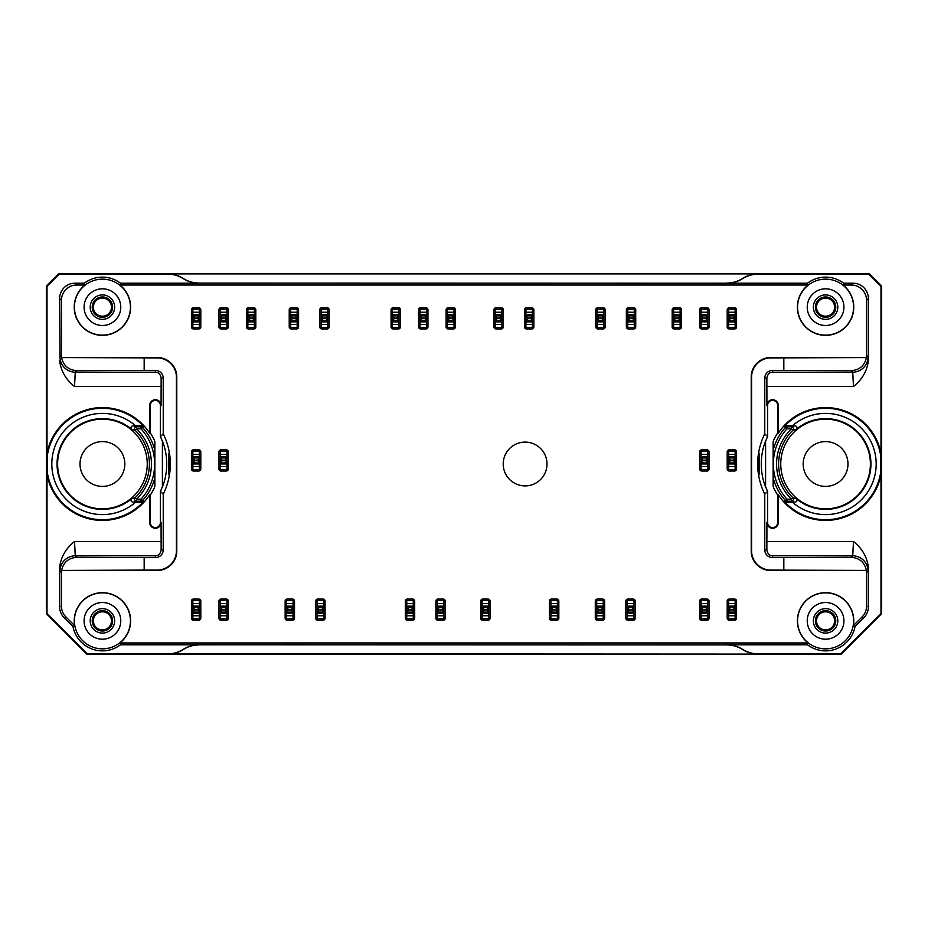 <?xml version="1.0" encoding="UTF-8"?>
<svg xmlns="http://www.w3.org/2000/svg" width="928" height="928" viewBox="0 0 928 928"><rect width="100%" height="100%" fill="white"/><g stroke="black" fill="none" stroke-linecap="round" stroke-linejoin="round"><path stroke-width="1.39" d="M167.597 653.857L758.246 654.112C752.283 653.973 747.075 652.442 742.609 649.542C737.783 646.503 732.552 644.96 726.914 644.925L199.044 644.786C193.384 644.821 188.14 646.34 183.315 649.322A29.545 29.534 90 0 1 167.597 653.857L87.394 653.857L47.003 613.478L47.003 474.637A56.422 56.422 0 0 0 149.686 494.81L150.359 495.007L150.359 522.568A5.023 5.023 0 0 0 155.382 527.591A5.023 5.023 0 0 0 160.405 522.568L160.405 491.376A64.125 64.125 0 0 0 162.4 486.678L162.4 441.322A64.125 64.125 0 0 0 160.405 436.624L160.405 405.432A5.023 5.023 0 0 0 155.382 400.409A5.023 5.023 0 0 0 150.359 405.432L150.359 432.993A57.095 57.095 0 0 1 154.848 441.403L154.848 486.597L154.848 441.403M150.359 495.007A57.095 57.095 0 0 0 154.848 486.597M162.412 487.154L162.412 440.846A64.31 64.31 0 0 1 162.412 487.154L162.4 486.678M160.405 491.376L163.235 494.195A67.895 67.895 0 0 0 163.235 433.805L160.405 436.624M168.629 474.684A67.06 67.06 0 0 0 168.629 453.316L168.629 474.684M765.588 487.154A64.31 64.31 0 0 1 765.588 440.846L765.588 487.154L765.6 441.322A64.125 64.125 0 0 1 767.595 436.624L764.765 433.805A67.895 67.895 0 0 0 764.765 494.195L767.595 491.376L767.595 522.568A5.023 5.023 0 0 0 772.618 527.591A5.023 5.023 0 0 0 777.641 522.568L777.641 495.007A57.095 57.095 0 0 1 773.152 486.597L773.152 441.403L773.152 486.597M765.6 486.678A64.125 64.125 0 0 0 767.595 491.376M726.914 283.075C732.552 283.04 737.783 281.497 742.609 278.458C747.075 275.558 752.295 274.038 758.246 273.888L167.597 273.888C173.234 273.922 178.454 275.454 183.257 278.458C187.746 281.381 192.989 282.924 198.975 283.075L726.868 283.214A29.545 29.534 -71.6 0 0 742.597 278.678C747.411 275.686 752.654 274.166 758.315 274.143L868.666 274.143L880.997 286.462L880.997 453.363A56.422 56.422 0 0 0 778.314 433.19L778.314 405.432L777.641 405.432L777.641 432.993A57.095 57.095 0 0 0 773.152 441.403M777.641 405.432A5.023 5.023 0 0 0 772.618 400.409A5.023 5.023 0 0 0 767.595 405.432L767.595 436.624M759.371 453.316A67.06 67.06 0 0 0 759.371 474.684L759.371 453.316M149.686 494.81L149.686 522.568A5.696 5.696 0 0 0 155.382 528.252A5.696 5.696 0 0 0 161.078 522.568L160.405 522.568M163.235 433.805L163.235 378.241A7.853 7.853 0 0 0 155.382 370.388L155.382 372.186C158.526 372.198 160.44 374.216 161.147 378.241L161.078 405.432A5.696 5.696 0 0 0 155.382 399.748A5.696 5.696 0 0 0 149.686 405.432L149.686 433.19L150.359 432.993M47.003 474.637L47.467 473.292A55.738 55.738 0 0 0 143.62 501.526L142.112 502.199L141.021 501.213A2.042 2.042 131.8 0 0 142.529 500.552A54.265 54.265 0 0 0 154.663 478.674M154.663 449.326A54.265 54.265 0 0 0 142.529 427.448A2.042 2.042 48.2 0 0 141.021 426.787L142.112 425.801L143.62 426.474A55.738 55.738 0 0 0 47.467 454.708L47.003 453.363A56.422 56.422 0 0 1 149.686 433.19M144.176 570.094L157.076 570.094A19.36 19.349 45 0 0 176.424 550.745L176.772 551.093A19.36 19.349 45 0 1 157.424 570.442L61.596 570.442L144.176 570.094L144.176 557.612L155.382 557.612A7.853 7.853 0 0 0 163.235 549.759L161.147 549.759L161.078 522.568M163.235 549.759L163.235 494.195M142.112 425.801L135.616 425.801A50.599 50.599 0 0 0 65.818 429.061A50.599 50.599 0 0 0 65.818 498.939A50.599 50.599 0 0 0 135.616 502.199L142.112 502.199M47.467 454.708L47.467 473.292M135.616 425.801L133.203 425.778L136.544 426.787L136.544 428.817L141.021 428.817L143.62 426.474M135.616 502.199L133.203 502.222C131.068 501.874 130.558 500.691 131.672 498.696A45.379 45.379 0 0 1 69.438 495.169A45.379 45.379 0 0 1 69.438 432.831A45.379 45.379 0 0 1 131.672 429.304C130.558 427.309 131.068 426.126 133.203 425.778M147.239 464A44.811 44.811 0 0 0 80.017 425.186A44.811 44.811 0 0 0 80.017 502.814A44.811 44.811 0 0 0 147.239 464M131.672 498.696L135.128 497.721A46.98 46.98 0 0 0 135.128 430.279L131.672 429.304M124.828 464A22.411 22.411 0 0 0 91.211 444.593A22.411 22.411 0 0 0 91.211 483.407A22.411 22.411 0 0 0 124.828 464M778.314 433.19L777.641 432.993M778.314 405.432A5.696 5.696 0 0 0 772.618 399.748A5.696 5.696 0 0 0 766.922 405.432L766.853 378.241C767.56 374.216 769.474 372.198 772.618 372.186L852.728 372.186L853.482 386.442C862.031 379.749 866.996 371.2 868.364 360.795L867.993 356.909A15.277 15.266 -45 0 1 852.728 372.186L851.196 370.666C859.525 370.04 864.583 365.678 866.392 357.57L770.924 357.906A19.36 19.349 45 0 0 751.576 377.255L751.228 376.907A19.36 19.349 45 0 1 770.576 357.558L866.404 357.558A15.289 15.277 45 0 0 866.543 355.459L867.993 356.909M764.765 433.805L764.765 378.241L766.853 378.241M773.337 478.674A54.265 54.265 0 0 0 785.471 500.552A2.042 2.042 -131.8 0 0 786.979 501.213L785.888 502.199L784.38 501.526A55.738 55.738 0 0 0 880.533 473.292L880.997 474.637A56.422 56.422 0 0 1 778.314 494.81L777.641 495.007M880.997 453.363L880.533 454.708A55.738 55.738 0 0 0 784.38 426.474L785.888 425.801L786.979 426.787A2.042 2.042 -48.2 0 0 785.471 427.448A54.265 54.265 0 0 0 773.337 449.326M867.993 571.091L868.364 567.205C866.996 556.8 862.031 548.251 853.482 541.558L852.728 555.814A15.277 15.266 -135 0 1 867.993 571.091L866.543 572.541A15.289 15.277 -45 0 0 866.404 570.442L770.576 570.442A19.36 19.349 -45 0 1 751.228 551.093L751.576 550.745A19.36 19.349 -45 0 0 770.924 570.094L866.392 570.43C864.583 562.322 859.525 557.96 851.196 557.334L772.618 557.612A7.853 7.853 0 0 1 764.765 549.759L764.765 494.195M764.765 549.759L766.853 549.759L766.922 522.568A5.696 5.696 0 0 0 772.618 528.252A5.696 5.696 0 0 0 778.314 522.568L778.314 494.81M785.888 502.199L792.384 502.199A50.599 50.599 0 0 0 862.182 498.939A50.599 50.599 0 0 0 862.182 429.061A50.599 50.599 0 0 0 792.384 425.801L785.888 425.801M880.533 473.292L880.533 454.708M792.384 425.801L794.797 425.778C796.932 426.126 797.442 427.309 796.328 429.304A45.379 45.379 0 0 1 870.951 464A45.379 45.379 0 0 1 796.328 498.696C797.442 500.691 796.932 501.874 794.797 502.222L791.456 501.213L791.456 499.183L786.979 499.183L784.38 501.526M792.384 502.199L794.797 502.222M870.394 464A44.811 44.811 0 0 0 803.172 425.186A44.811 44.811 0 0 0 803.172 502.814A44.811 44.811 0 0 0 870.394 464M796.328 429.304L792.872 430.279A46.98 46.98 0 0 0 792.872 497.721L796.328 498.696M847.983 464A22.411 22.411 0 0 0 814.378 444.593A22.411 22.411 0 0 0 814.378 483.407A22.411 22.411 0 0 0 847.983 464M880.997 474.637L880.997 613.478L840.606 653.857L758.315 653.857C752.654 653.834 747.411 652.314 742.597 649.322A29.545 29.534 -108.4 0 0 726.868 644.786L726.914 644.925M868.364 567.205L868.364 606.889A15.289 15.277 22.5 0 1 863.887 617.688L855.048 626.528L853.366 625.646L862.077 616.934L863.887 617.688M74.634 625.646L72.952 626.528L64.113 617.688L65.923 616.934L74.634 625.646A28.2 28.2 0 0 1 127.124 607.272A28.2 28.2 0 0 1 119.898 642.976L808.102 642.976L807.476 644.786A30.009 30.009 0 0 0 855.048 626.528M807.476 644.786L726.868 644.786M199.044 644.786L120.524 644.786L119.898 642.976M72.952 626.528A30.009 30.009 0 0 0 120.524 644.786M65.923 616.934A15.289 15.277 -22.5 0 1 61.457 606.135L61.457 572.541L60.007 571.091A15.277 15.266 135 0 1 75.272 555.814L74.518 541.558C65.969 548.251 61.004 556.8 59.636 567.205L59.636 606.889A15.289 15.277 -22.5 0 0 64.113 617.688M840.606 653.857L840.861 654.472L87.139 654.472L87.394 653.857M726.868 283.214L807.476 283.214L808.102 285.024A28.2 28.2 0 0 0 804.878 326.296A28.2 28.2 0 0 0 846.278 326.296A28.2 28.2 0 0 0 843.065 285.024L851.278 285.024A15.289 15.277 -45 0 1 866.543 300.301L866.543 355.459M843.065 285.024L843.68 283.214A30.009 30.009 0 0 0 807.476 283.214M843.68 283.214L853.087 283.214A15.289 15.277 -45 0 1 868.364 298.48L868.364 360.795M47.003 453.363L47.003 286.462L59.334 274.143L167.597 274.143A29.545 29.534 90 0 1 183.315 278.678C188.14 281.671 193.384 283.179 199.044 283.214L198.975 283.075M59.636 360.795C61.004 371.2 65.969 379.749 74.518 386.442L75.272 372.186A15.277 15.266 -135 0 1 60.007 356.909L59.636 298.48A15.289 15.277 -135 0 1 74.913 283.214L84.32 283.214L84.935 285.024A28.2 28.2 0 0 0 81.722 326.296A28.2 28.2 0 0 0 123.122 326.296A28.2 28.2 0 0 0 119.898 285.024L808.102 285.024M119.898 285.024L120.524 283.214A30.009 30.009 0 0 0 84.32 283.214M120.524 283.214L199.044 283.214M59.334 274.143L58.731 273.528L869.269 273.528L868.666 274.143M869.269 273.528L881.6 285.859L881.6 613.721L840.861 654.472M87.139 654.472L46.4 613.721L46.4 285.859L58.731 273.528M604.662 618.21L604.662 601.1A2.042 2.042 0 0 0 602.62 599.059L597.33 599.059A2.042 2.042 0 0 0 595.289 601.1L595.289 618.21A2.042 2.042 0 0 0 597.33 620.24L602.62 620.24A2.042 2.042 0 0 0 604.662 618.21M414.7 618.21L414.7 601.1A2.042 2.042 0 0 0 412.67 599.059L407.369 599.059A2.042 2.042 0 0 0 405.327 601.1L405.327 618.21A2.042 2.042 0 0 0 407.369 620.24L412.67 620.24A2.042 2.042 0 0 0 414.7 618.21M200.808 468.988L200.808 451.878A2.042 2.042 0 0 0 198.778 449.848L193.476 449.848A2.042 2.042 0 0 0 191.435 451.878L191.435 468.988A2.042 2.042 0 0 0 193.476 471.03L198.778 471.03A2.042 2.042 0 0 0 200.808 468.988M736.565 326.9L736.565 309.79A2.042 2.042 0 0 0 734.524 307.76L729.222 307.76A2.042 2.042 0 0 0 727.192 309.79L727.192 326.9A2.042 2.042 0 0 0 729.222 328.941L734.524 328.941A2.042 2.042 0 0 0 736.565 326.9M709.062 468.988L709.062 451.878A2.042 2.042 0 0 0 707.02 449.848L701.73 449.848A2.042 2.042 0 0 0 699.689 451.878L699.689 468.988A2.042 2.042 0 0 0 701.73 471.03L707.02 471.03A2.042 2.042 0 0 0 709.062 468.988M635.726 326.9L635.726 309.79A2.042 2.042 0 0 0 633.685 307.76L628.395 307.76A2.042 2.042 0 0 0 626.354 309.79L626.354 326.9A2.042 2.042 0 0 0 628.395 328.941L633.685 328.941A2.042 2.042 0 0 0 635.726 326.9M533.867 326.9L533.867 309.79A2.042 2.042 0 0 0 531.837 307.76L526.536 307.76A2.042 2.042 0 0 0 524.506 309.79L524.506 326.9A2.042 2.042 0 0 0 526.536 328.941L531.837 328.941A2.042 2.042 0 0 0 533.867 326.9M455.439 326.9L455.439 309.79A2.042 2.042 0 0 0 453.409 307.76L448.108 307.76A2.042 2.042 0 0 0 446.078 309.79L446.078 326.9A2.042 2.042 0 0 0 448.108 328.941L453.409 328.941A2.042 2.042 0 0 0 455.439 326.9M400.444 326.9L400.444 309.79A2.042 2.042 0 0 0 398.402 307.76L393.112 307.76A2.042 2.042 0 0 0 391.071 309.79L391.071 326.9A2.042 2.042 0 0 0 393.112 328.941L398.402 328.941A2.042 2.042 0 0 0 400.444 326.9M298.584 326.9L298.584 309.79A2.042 2.042 0 0 0 296.554 307.76L291.253 307.76A2.042 2.042 0 0 0 289.223 309.79L289.223 326.9A2.042 2.042 0 0 0 291.253 328.941L296.554 328.941A2.042 2.042 0 0 0 298.584 326.9M228.311 326.9L228.311 309.79A2.042 2.042 0 0 0 226.27 307.76L220.98 307.76A2.042 2.042 0 0 0 218.938 309.79L218.938 326.9A2.042 2.042 0 0 0 220.98 328.941L226.27 328.941A2.042 2.042 0 0 0 228.311 326.9M228.311 468.988L228.311 451.878A2.042 2.042 0 0 0 226.27 449.848L220.98 449.848A2.042 2.042 0 0 0 218.938 451.878L218.938 468.988A2.042 2.042 0 0 0 220.98 471.03L226.27 471.03A2.042 2.042 0 0 0 228.311 468.988M228.311 618.21L228.311 601.1A2.042 2.042 0 0 0 226.27 599.059L220.98 599.059A2.042 2.042 0 0 0 218.938 601.1L218.938 618.21A2.042 2.042 0 0 0 220.98 620.24L226.27 620.24A2.042 2.042 0 0 0 228.311 618.21M445.254 618.21L445.254 601.1A2.042 2.042 0 0 0 443.224 599.059L437.923 599.059A2.042 2.042 0 0 0 435.893 601.1L435.893 618.21A2.042 2.042 0 0 0 437.923 620.24L443.224 620.24A2.042 2.042 0 0 0 445.254 618.21M635.216 618.21L635.216 601.1A2.042 2.042 0 0 0 633.174 599.059L627.885 599.059A2.042 2.042 0 0 0 625.843 601.1L625.843 618.21A2.042 2.042 0 0 0 627.885 620.24L633.174 620.24A2.042 2.042 0 0 0 635.216 618.21M176.424 550.745L176.424 377.255A19.36 19.349 -45 0 0 157.076 357.906L61.608 357.57A15.289 15.277 -45 0 1 61.457 355.459L61.457 300.301A15.289 15.277 -135 0 1 76.722 285.024L84.935 285.024M155.382 372.186L75.272 372.186L76.804 370.666C68.475 370.04 63.417 365.678 61.608 357.57L157.424 357.558A19.36 19.349 -45 0 1 176.772 376.907L176.424 377.255M176.772 551.093L176.772 376.907M61.457 572.541A15.289 15.277 45 0 1 61.596 570.442L61.596 570.442C63.417 562.322 68.475 557.96 76.804 557.334L144.176 557.612M808.102 642.976A28.2 28.2 0 0 1 834.898 594.245A28.2 28.2 0 0 1 853.366 625.646M866.543 572.541L866.543 606.135A15.289 15.277 22.5 0 1 862.077 616.934M751.228 551.093L751.228 376.907M503.208 464A21.901 21.901 0 0 0 525.109 485.901A21.901 21.901 0 0 0 547.01 464A21.901 21.901 0 0 0 525.109 442.099A21.901 21.901 0 0 0 503.208 464M736.565 618.21L736.565 601.1A2.042 2.042 0 0 0 734.524 599.059L729.222 599.059A2.042 2.042 0 0 0 727.192 601.1L727.192 618.21A2.042 2.042 0 0 0 729.222 620.24L734.524 620.24A2.042 2.042 0 0 0 736.565 618.21M558.83 618.21L558.83 601.1A2.042 2.042 0 0 0 556.788 599.059L551.487 599.059A2.042 2.042 0 0 0 549.457 601.1L549.457 618.21A2.042 2.042 0 0 0 551.487 620.24L556.788 620.24A2.042 2.042 0 0 0 558.83 618.21M325.067 618.21L325.067 601.1A2.042 2.042 0 0 0 323.037 599.059L317.736 599.059A2.042 2.042 0 0 0 315.706 601.1L315.706 618.21A2.042 2.042 0 0 0 317.736 620.24L323.037 620.24A2.042 2.042 0 0 0 325.067 618.21M200.808 618.21L200.808 601.1A2.042 2.042 0 0 0 198.778 599.059L193.476 599.059A2.042 2.042 0 0 0 191.435 601.1L191.435 618.21A2.042 2.042 0 0 0 193.476 620.24L198.778 620.24A2.042 2.042 0 0 0 200.808 618.21M200.808 326.9L200.808 309.79A2.042 2.042 0 0 0 198.778 307.76L193.476 307.76A2.042 2.042 0 0 0 191.435 309.79L191.435 326.9A2.042 2.042 0 0 0 193.476 328.941L198.778 328.941A2.042 2.042 0 0 0 200.808 326.9M255.815 326.9L255.815 309.79A2.042 2.042 0 0 0 253.773 307.76L248.472 307.76A2.042 2.042 0 0 0 246.442 309.79L246.442 326.9A2.042 2.042 0 0 0 248.472 328.941L253.773 328.941A2.042 2.042 0 0 0 255.815 326.9M329.15 326.9L329.15 309.79A2.042 2.042 0 0 0 327.108 307.76L321.807 307.76A2.042 2.042 0 0 0 319.777 309.79L319.777 326.9A2.042 2.042 0 0 0 321.807 328.941L327.108 328.941A2.042 2.042 0 0 0 329.15 326.9M427.947 326.9L427.947 309.79A2.042 2.042 0 0 0 425.906 307.76L420.616 307.76A2.042 2.042 0 0 0 418.574 309.79L418.574 326.9A2.042 2.042 0 0 0 420.616 328.941L425.906 328.941A2.042 2.042 0 0 0 427.947 326.9M503.312 326.9L503.312 309.79A2.042 2.042 0 0 0 501.282 307.76L495.981 307.76A2.042 2.042 0 0 0 493.94 309.79L493.94 326.9A2.042 2.042 0 0 0 495.981 328.941L501.282 328.941A2.042 2.042 0 0 0 503.312 326.9M605.172 326.9L605.172 309.79A2.042 2.042 0 0 0 603.13 307.76L597.841 307.76A2.042 2.042 0 0 0 595.799 309.79L595.799 326.9A2.042 2.042 0 0 0 597.841 328.941L603.13 328.941A2.042 2.042 0 0 0 605.172 326.9M681.558 326.9L681.558 309.79A2.042 2.042 0 0 0 679.528 307.76L674.227 307.76A2.042 2.042 0 0 0 672.185 309.79L672.185 326.9A2.042 2.042 0 0 0 674.227 328.941L679.528 328.941A2.042 2.042 0 0 0 681.558 326.9M736.565 468.988L736.565 451.878A2.042 2.042 0 0 0 734.524 449.848L729.222 449.848A2.042 2.042 0 0 0 727.192 451.878L727.192 468.988A2.042 2.042 0 0 0 729.222 471.03L734.524 471.03A2.042 2.042 0 0 0 736.565 468.988M709.062 326.9L709.062 309.79A2.042 2.042 0 0 0 707.02 307.76L701.73 307.76A2.042 2.042 0 0 0 699.689 309.79L699.689 326.9A2.042 2.042 0 0 0 701.73 328.941L707.02 328.941A2.042 2.042 0 0 0 709.062 326.9M294.512 618.21L294.512 601.1A2.042 2.042 0 0 0 292.482 599.059L287.181 599.059A2.042 2.042 0 0 0 285.14 601.1L285.14 618.21A2.042 2.042 0 0 0 287.181 620.24L292.482 620.24A2.042 2.042 0 0 0 294.512 618.21M490.077 618.21L490.077 601.1A2.042 2.042 0 0 0 488.035 599.059L482.746 599.059A2.042 2.042 0 0 0 480.704 601.1L480.704 618.21A2.042 2.042 0 0 0 482.746 620.24L488.035 620.24A2.042 2.042 0 0 0 490.077 618.21M709.062 618.21L709.062 601.1A2.042 2.042 0 0 0 707.02 599.059L701.73 599.059A2.042 2.042 0 0 0 699.689 601.1L699.689 618.21A2.042 2.042 0 0 0 701.73 620.24L707.02 620.24A2.042 2.042 0 0 0 709.062 618.21M880.997 286.462L881.6 285.859M881.6 613.721L880.997 613.478M46.4 285.859L47.003 286.462M47.003 613.478L46.4 613.721M119.782 642.826A28.014 28.014 0 0 1 74.414 620.855A28.014 28.014 0 0 1 114.631 595.648A28.014 28.014 0 0 1 119.782 642.826M84.088 620.855A18.328 18.328 0 0 1 111.592 604.975A18.328 18.328 0 0 1 111.592 636.736A18.328 18.328 0 0 1 84.088 620.855M102.416 633.082A12.226 12.226 0 0 1 91.837 614.742A12.226 12.226 0 0 1 113.007 614.742A12.226 12.226 0 0 1 102.416 633.082M102.416 631.04A10.185 10.185 0 0 1 93.6 615.763A10.185 10.185 0 0 1 111.244 615.763A10.185 10.185 0 0 1 102.416 631.04M102.416 629.903A9.048 9.048 0 0 1 93.368 620.855A9.048 9.048 0 0 1 102.416 611.807A9.048 9.048 0 0 1 111.476 620.855A9.048 9.048 0 0 1 102.416 629.903M76.804 370.666L144.176 370.388L144.176 357.906M144.176 370.388L155.382 370.388M74.414 307.145A28.014 28.014 0 0 1 119.782 285.174A28.014 28.014 0 0 1 114.631 332.352A28.014 28.014 0 0 1 74.414 307.145M84.088 307.145A18.328 18.328 0 0 1 111.592 291.264A18.328 18.328 0 0 1 111.592 323.025A18.328 18.328 0 0 1 84.088 307.145M102.416 319.371A12.226 12.226 0 0 1 91.837 301.032A12.226 12.226 0 0 1 113.007 301.032A12.226 12.226 0 0 1 102.416 319.371M102.416 317.33A10.185 10.185 0 0 1 93.6 302.052A10.185 10.185 0 0 1 111.244 302.052A10.185 10.185 0 0 1 102.416 317.33M93.368 307.145A9.048 9.048 0 0 1 102.416 298.097A9.048 9.048 0 0 1 111.476 307.145A9.048 9.048 0 0 1 102.416 316.193A9.048 9.048 0 0 1 93.368 307.145M853.18 625.611A28.014 28.014 0 0 1 823.194 648.765A28.014 28.014 0 0 1 797.57 620.855A28.014 28.014 0 0 1 827.962 592.946A28.014 28.014 0 0 1 853.18 625.611M807.244 620.855A18.328 18.328 0 0 1 834.748 604.975A18.328 18.328 0 0 1 834.748 636.736A18.328 18.328 0 0 1 807.244 620.855M825.584 633.082A12.226 12.226 0 0 1 814.993 614.742A12.226 12.226 0 0 1 836.163 614.742A12.226 12.226 0 0 1 825.584 633.082M825.584 631.04A10.185 10.185 0 0 1 816.756 615.763A10.185 10.185 0 0 1 834.4 615.763A10.185 10.185 0 0 1 825.584 631.04M825.584 629.903A9.048 9.048 0 0 1 816.524 620.855A9.048 9.048 0 0 1 825.584 611.807A9.048 9.048 0 0 1 834.632 620.855A9.048 9.048 0 0 1 825.584 629.903M764.765 378.241A7.853 7.853 0 0 1 772.618 370.388L851.196 370.666M783.824 370.388L783.824 357.906M783.824 570.094L783.824 557.612M751.576 550.745L751.576 377.255M797.57 307.145A28.014 28.014 0 0 1 842.949 285.174A28.014 28.014 0 0 1 837.787 332.352A28.014 28.014 0 0 1 797.57 307.145M807.244 307.145A18.328 18.328 0 0 1 834.748 291.264A18.328 18.328 0 0 1 834.748 323.025A18.328 18.328 0 0 1 807.244 307.145M825.584 319.371A12.226 12.226 0 0 1 814.993 301.032A12.226 12.226 0 0 1 836.163 301.032A12.226 12.226 0 0 1 825.584 319.371M825.584 317.33A10.185 10.185 0 0 1 816.756 302.052A10.185 10.185 0 0 1 834.4 302.052A10.185 10.185 0 0 1 825.584 317.33M816.524 307.145A9.048 9.048 0 0 1 825.584 298.097A9.048 9.048 0 0 1 834.632 307.145A9.048 9.048 0 0 1 825.584 316.193A9.048 9.048 0 0 1 816.524 307.145M161.147 549.759C160.44 553.784 158.526 555.802 155.382 555.814L75.272 555.814L76.804 557.334M766.853 549.759C767.56 553.784 769.474 555.802 772.618 555.814L852.728 555.814L851.196 557.334M198.975 644.925C192.989 645.076 187.746 646.619 183.257 649.542C178.454 652.546 173.234 654.078 167.597 654.112M784.38 426.474L786.979 428.817L786.979 426.787L791.456 426.787A2.042 2.03 72.6 0 1 792.872 430.279L791.456 428.817A49.01 49.01 0 0 0 791.456 499.183L792.872 497.721A2.042 2.03 107.4 0 1 791.456 501.213L786.979 501.213L786.979 499.183A52.223 52.223 0 0 1 786.979 428.817L791.456 428.817L791.456 426.787L794.797 425.778M143.62 501.526L141.021 499.183L141.021 501.213L136.544 501.213A2.042 2.03 -107.4 0 1 135.128 497.721L136.544 499.183A49.01 49.01 0 0 0 136.544 428.817L135.128 430.279A2.042 2.03 -72.6 0 1 136.544 426.787L141.021 426.787L141.021 428.817A52.223 52.223 0 0 1 141.021 499.183L136.544 499.183L136.544 501.213L133.203 502.222M707.635 603.536L707.635 600.486L701.116 600.486L701.116 606.135L707.635 606.135L707.635 603.536L701.116 603.536M707.635 606.135L707.635 618.814L701.116 618.814L701.116 615.763L707.635 615.763M707.635 612.909L701.116 612.909L701.116 615.763M706.672 607.156L702.078 607.156L701.324 606.39L707.426 606.39L706.104 609.36L707.426 612.909M701.324 612.909L702.647 609.951L702.078 607.156M701.116 612.909L701.116 606.39M603.235 603.536L603.235 600.486L596.716 600.486L596.716 606.135L603.235 606.135L603.235 603.536L596.716 603.536M603.235 606.135L603.235 618.814L596.716 618.814L596.716 615.763L603.235 615.763M603.235 612.909L596.716 612.909L596.716 615.763M602.272 607.156L597.678 607.156L596.924 606.39L603.026 606.39L601.704 609.36L603.026 612.909M596.924 612.909L598.247 609.951L597.678 607.156M596.716 612.909L596.716 606.39M488.65 603.536L488.65 600.486L482.131 600.486L482.131 606.135L488.65 606.135L488.65 603.536L482.131 603.536M488.65 606.135L488.65 618.814L482.131 618.814L482.131 615.763L488.65 615.763M488.65 612.909L482.131 612.909L482.131 615.763M487.687 607.156L483.094 607.156L482.328 606.39L488.441 606.39L487.119 609.36L488.441 612.909M482.328 612.909L483.662 609.951L483.094 607.156M482.131 612.909L482.131 606.39M413.273 603.536L413.273 600.486L406.754 600.486L406.754 606.135L413.273 606.135L413.273 603.536L406.754 603.536M413.273 606.135L413.273 618.814L406.754 618.814L406.754 615.763L413.273 615.763M413.273 612.909L406.754 612.909L406.754 615.763M412.31 607.156L407.728 607.156L406.963 606.39L413.076 606.39L411.754 609.36L413.076 612.909M406.963 612.909L408.285 609.951L407.728 607.156M406.754 612.909L406.754 606.39M293.086 603.536L293.086 600.486L286.566 600.486L286.566 606.135L293.086 606.135L293.086 603.536L286.566 603.536M293.086 606.135L293.086 618.814L286.566 618.814L286.566 615.763L293.086 615.763M293.086 612.909L286.566 612.909L286.566 615.763M292.123 607.156L287.541 607.156L286.775 606.39L292.888 606.39L291.566 609.36L292.888 612.909M286.775 612.909L288.098 609.951L287.541 607.156M286.566 612.909L286.566 606.39M199.381 603.536L199.381 600.486L192.862 600.486L192.862 606.135L199.381 606.135L199.381 603.536L192.862 603.536M199.381 606.135L199.381 618.814L192.862 618.814L192.862 615.763L199.381 615.763M199.381 612.909L192.862 612.909L192.862 615.763M198.418 607.156L193.836 607.156L193.07 606.39L199.184 606.39L197.861 609.36L199.184 612.909M193.07 612.909L194.393 609.951L193.836 607.156M192.862 612.909L192.862 606.39M226.884 454.326L226.884 451.263L220.365 451.263L220.365 456.924L226.884 456.924L226.884 454.326L220.365 454.326M226.884 456.924L226.884 469.603L220.365 469.603L220.365 466.552L226.884 466.552M226.884 463.698L220.365 463.698L220.365 466.552M225.922 457.933L221.328 457.933L220.574 457.179L226.676 457.179L225.353 460.137L226.676 463.698M220.574 463.698L221.896 460.729L221.328 457.933M220.365 463.698L220.365 457.179M226.884 312.237L226.884 309.186L220.365 309.186L220.365 314.836L226.884 314.836L226.884 312.237L220.365 312.237M226.884 314.836L226.884 327.514L220.365 327.514L220.365 324.464L226.884 324.464M226.884 321.61L220.365 321.61L220.365 324.464M225.922 315.856L221.328 315.856L220.574 315.091L226.676 315.091L225.353 318.049L226.676 321.61M220.574 321.61L221.896 318.64L221.328 315.856M220.365 321.61L220.365 315.091M297.169 312.237L297.169 309.186L290.65 309.186L290.65 314.836L297.169 314.836L297.169 312.237L290.65 312.237M297.169 314.836L297.169 327.514L290.65 327.514L290.65 324.464L297.169 324.464M297.169 321.61L290.65 321.61L290.65 324.464M296.194 315.856L291.612 315.856L290.847 315.091L296.96 315.091L295.638 318.049L296.96 321.61M290.847 321.61L292.169 318.64L291.612 315.856M290.65 321.61L290.65 315.091M399.017 312.237L399.017 309.186L392.498 309.186L392.498 314.836L399.017 314.836L399.017 312.237L392.498 312.237M399.017 314.836L399.017 327.514L392.498 327.514L392.498 324.464L399.017 324.464M399.017 321.61L392.498 321.61L392.498 324.464M398.054 315.856L393.46 315.856L392.706 315.091L398.808 315.091L397.486 318.049L398.808 321.61M392.706 321.61L394.029 318.64L393.46 315.856M392.498 321.61L392.498 315.091M454.024 312.237L454.024 309.186L447.505 309.186L447.505 314.836L454.024 314.836L454.024 312.237L447.505 312.237M454.024 314.836L454.024 327.514L447.505 327.514L447.505 324.464L454.024 324.464M454.024 321.61L447.505 321.61L447.505 324.464M453.05 315.856L448.468 315.856L447.702 315.091L453.815 315.091L452.493 318.049L453.815 321.61M447.702 321.61L449.024 318.64L448.468 315.856M447.505 321.61L447.505 315.091M532.44 312.237L532.44 309.186L525.932 309.186L525.932 314.836L532.44 314.836L532.44 312.237L525.932 312.237M532.44 314.836L532.44 327.514L525.932 327.514L525.932 324.464L532.44 324.464M532.44 321.61L525.932 321.61L525.932 324.464M531.477 315.856L526.895 315.856L526.13 315.091L532.243 315.091L530.92 318.049L532.243 321.61M526.13 321.61L527.452 318.64L526.895 315.856M525.932 321.61L525.932 315.091M634.3 312.237L634.3 309.186L627.78 309.186L627.78 314.836L634.3 314.836L634.3 312.237L627.78 312.237M634.3 314.836L634.3 327.514L627.78 327.514L627.78 324.464L634.3 324.464M634.3 321.61L627.78 321.61L627.78 324.464M633.337 315.856L628.743 315.856L627.989 315.091L634.091 315.091L632.768 318.049L634.091 321.61M627.989 321.61L629.312 318.64L628.743 315.856M627.78 321.61L627.78 315.091M707.635 312.237L707.635 309.186L701.116 309.186L701.116 314.836L707.635 314.836L707.635 312.237L701.116 312.237M707.635 314.836L707.635 327.514L701.116 327.514L701.116 324.464L707.635 324.464M707.635 321.61L701.116 321.61L701.116 324.464M706.672 315.856L702.078 315.856L701.324 315.091L707.426 315.091L706.104 318.049L707.426 321.61M701.324 321.61L702.647 318.64L702.078 315.856M701.116 321.61L701.116 315.091M735.138 454.326L735.138 451.263L728.619 451.263L728.619 456.924L735.138 456.924L735.138 454.326L728.619 454.326M735.138 456.924L735.138 469.603L728.619 469.603L728.619 466.552L735.138 466.552M735.138 463.698L728.619 463.698L728.619 466.552M734.164 457.933L729.582 457.933L728.816 457.179L734.93 457.179L733.607 460.137L734.93 463.698M728.816 463.698L730.139 460.729L729.582 457.933M728.619 463.698L728.619 457.179M707.635 454.326L707.635 451.263L701.116 451.263L701.116 456.924L707.635 456.924L707.635 454.326L701.116 454.326M707.635 456.924L707.635 469.603L701.116 469.603L701.116 466.552L707.635 466.552M707.635 463.698L701.116 463.698L701.116 466.552M706.672 457.933L702.078 457.933L701.324 457.179L707.426 457.179L706.104 460.137L707.426 463.698M701.324 463.698L702.647 460.729L702.078 457.933M701.116 463.698L701.116 457.179M735.138 312.237L735.138 309.186L728.619 309.186L728.619 314.836L735.138 314.836L735.138 312.237L728.619 312.237M735.138 314.836L735.138 327.514L728.619 327.514L728.619 324.464L735.138 324.464M735.138 321.61L728.619 321.61L728.619 324.464M734.164 315.856L729.582 315.856L728.816 315.091L734.93 315.091L733.607 318.049L734.93 321.61M728.816 321.61L730.139 318.64L729.582 315.856M728.619 321.61L728.619 315.091M680.131 312.237L680.131 309.186L673.612 309.186L673.612 314.836L680.131 314.836L680.131 312.237L673.612 312.237M680.131 314.836L680.131 327.514L673.612 327.514L673.612 324.464L680.131 324.464M680.131 321.61L673.612 321.61L673.612 324.464M679.168 315.856L674.586 315.856L673.821 315.091L679.934 315.091L678.6 318.049L679.934 321.61M673.821 321.61L675.143 318.64L674.586 315.856M673.612 321.61L673.612 315.091M603.745 312.237L603.745 309.186L597.226 309.186L597.226 314.836L603.745 314.836L603.745 312.237L597.226 312.237M603.745 314.836L603.745 327.514L597.226 327.514L597.226 324.464L603.745 324.464M603.745 321.61L597.226 321.61L597.226 324.464M602.771 315.856L598.189 315.856L597.423 315.091L603.536 315.091L602.214 318.049L603.536 321.61M597.423 321.61L598.757 318.64L598.189 315.856M597.226 321.61L597.226 315.091M501.886 312.237L501.886 309.186L495.366 309.186L495.366 314.836L501.886 314.836L501.886 312.237L495.366 312.237M501.886 314.836L501.886 327.514L495.366 327.514L495.366 324.464L501.886 324.464M501.886 321.61L495.366 321.61L495.366 324.464M500.923 315.856L496.341 315.856L495.575 315.091L501.688 315.091L500.366 318.049L501.688 321.61M495.575 321.61L496.898 318.64L496.341 315.856M495.366 321.61L495.366 315.091M426.52 312.237L426.52 309.186L420.001 309.186L420.001 314.836L426.52 314.836L426.52 312.237L420.001 312.237M426.52 314.836L426.52 327.514L420.001 327.514L420.001 324.464L426.52 324.464M426.52 321.61L420.001 321.61L420.001 324.464M425.546 315.856L420.964 315.856L420.198 315.091L426.312 315.091L424.989 318.049L426.312 321.61M420.198 321.61L421.532 318.64L420.964 315.856M420.001 321.61L420.001 315.091M327.723 312.237L327.723 309.186L321.204 309.186L321.204 314.836L327.723 314.836L327.723 312.237L321.204 312.237M327.723 314.836L327.723 327.514L321.204 327.514L321.204 324.464L327.723 324.464M327.723 321.61L321.204 321.61L321.204 324.464M326.749 315.856L322.167 315.856L321.401 315.091L327.514 315.091L326.192 318.049L327.514 321.61M321.401 321.61L322.724 318.64L322.167 315.856M321.204 321.61L321.204 315.091M254.388 312.237L254.388 309.186L247.869 309.186L247.869 314.836L254.388 314.836L254.388 312.237L247.869 312.237M254.388 314.836L254.388 327.514L247.869 327.514L247.869 324.464L254.388 324.464M254.388 321.61L247.869 321.61L247.869 324.464M253.414 315.856L248.832 315.856L248.066 315.091L254.179 315.091L252.857 318.049L254.179 321.61M248.066 321.61L249.4 318.64L248.832 315.856M247.869 321.61L247.869 315.091M199.381 312.237L199.381 309.186L192.862 309.186L192.862 314.836L199.381 314.836L199.381 312.237L192.862 312.237M199.381 314.836L199.381 327.514L192.862 327.514L192.862 324.464L199.381 324.464M199.381 321.61L192.862 321.61L192.862 324.464M198.418 315.856L193.836 315.856L193.07 315.091L199.184 315.091L197.861 318.049L199.184 321.61M193.07 321.61L194.393 318.64L193.836 315.856M192.862 321.61L192.862 315.091M199.381 454.326L199.381 451.263L192.862 451.263L192.862 456.924L199.381 456.924L199.381 454.326L192.862 454.326M199.381 456.924L199.381 469.603L192.862 469.603L192.862 466.552L199.381 466.552M199.381 463.698L192.862 463.698L192.862 466.552M198.418 457.933L193.836 457.933L193.07 457.179L199.184 457.179L197.861 460.137L199.184 463.698M193.07 463.698L194.393 460.729L193.836 457.933M192.862 463.698L192.862 457.179M226.884 603.536L226.884 600.486L220.365 600.486L220.365 606.135L226.884 606.135L226.884 603.536L220.365 603.536M226.884 606.135L226.884 618.814L220.365 618.814L220.365 615.763L226.884 615.763M226.884 612.909L220.365 612.909L220.365 615.763M225.922 607.156L221.328 607.156L220.574 606.39L226.676 606.39L225.353 609.36L226.676 612.909M220.574 612.909L221.896 609.951L221.328 607.156M220.365 612.909L220.365 606.39M323.64 603.536L323.64 600.486L317.132 600.486L317.132 606.135L323.64 606.135L323.64 603.536L317.132 603.536M323.64 606.135L323.64 618.814L317.132 618.814L317.132 615.763L323.64 615.763M323.64 612.909L317.132 612.909L317.132 615.763M322.677 607.156L318.095 607.156L317.33 606.39L323.443 606.39L322.12 609.36L323.443 612.909M317.33 612.909L318.652 609.951L318.095 607.156M317.132 612.909L317.132 606.39M443.828 603.536L443.828 600.486L437.32 600.486L437.32 606.135L443.828 606.135L443.828 603.536L437.32 603.536M443.828 606.135L443.828 618.814L437.32 618.814L437.32 615.763L443.828 615.763M443.828 612.909L437.32 612.909L437.32 615.763M442.865 607.156L438.283 607.156L437.517 606.39L443.63 606.39L442.308 609.36L443.63 612.909M437.517 612.909L438.84 609.951L438.283 607.156M437.32 612.909L437.32 606.39M557.403 603.536L557.403 600.486L550.884 600.486L550.884 606.135L557.403 606.135L557.403 603.536L550.884 603.536M557.403 606.135L557.403 618.814L550.884 618.814L550.884 615.763L557.403 615.763M557.403 612.909L550.884 612.909L550.884 615.763M556.429 607.156L551.847 607.156L551.081 606.39L557.194 606.39L555.872 609.36L557.194 612.909M551.081 612.909L552.404 609.951L551.847 607.156M550.884 612.909L550.884 606.39M633.789 603.536L633.789 600.486L627.27 600.486L627.27 606.135L633.789 606.135L633.789 603.536L627.27 603.536M633.789 606.135L633.789 618.814L627.27 618.814L627.27 615.763L633.789 615.763M633.789 612.909L627.27 612.909L627.27 615.763M632.826 607.156L628.233 607.156L627.479 606.39L633.592 606.39L632.258 609.36L633.592 612.909M627.479 612.909L628.801 609.951L628.233 607.156M627.27 612.909L627.27 606.39M735.138 603.536L735.138 600.486L728.619 600.486L728.619 606.135L735.138 606.135L735.138 603.536L728.619 603.536M735.138 606.135L735.138 618.814L728.619 618.814L728.619 615.763L735.138 615.763M735.138 612.909L728.619 612.909L728.619 615.763M734.164 607.156L729.582 607.156L728.816 606.39L734.93 606.39L733.607 609.36L734.93 612.909M728.816 612.909L730.139 609.951L729.582 607.156M728.619 612.909L728.619 606.39M149.686 522.568L150.359 522.568M163.235 378.241L161.147 378.241M161.078 405.432L160.405 405.432M149.686 405.432L150.359 405.432M766.922 405.432L767.595 405.432M766.922 522.568L767.595 522.568M778.314 522.568L777.641 522.568M853.482 541.558L766.922 541.558M161.078 541.558L74.518 541.558M766.922 386.442L853.482 386.442M74.518 386.442L161.078 386.442M851.278 285.024L853.087 283.214M866.543 300.301L868.364 298.48M61.457 300.301L59.636 298.48M60.007 356.909L61.457 355.459M59.636 567.205L60.007 571.091M59.636 606.889L61.457 606.135M76.722 285.024L74.913 283.214M866.543 606.135L868.364 606.889M155.382 557.612L155.382 555.814M772.618 557.612L772.618 555.814M772.618 370.388L772.618 372.186M701.116 613.164L707.635 613.164M706.672 612.144L702.078 612.144M706.104 609.951L702.647 609.951M706.104 609.36L702.647 609.36M596.716 613.164L603.235 613.164M602.272 612.144L597.678 612.144M601.704 609.951L598.247 609.951M601.704 609.36L598.247 609.36M482.131 613.164L488.65 613.164M487.687 612.144L483.094 612.144M487.119 609.951L483.662 609.951M487.119 609.36L483.662 609.36M406.754 613.164L413.273 613.164M412.31 612.144L407.728 612.144M411.754 609.951L408.285 609.951M411.754 609.36L408.285 609.36M286.566 613.164L293.086 613.164M292.123 612.144L287.541 612.144M291.566 609.951L288.098 609.951M291.566 609.36L288.098 609.36M192.862 613.164L199.381 613.164M198.418 612.144L193.836 612.144M197.861 609.951L194.393 609.951M197.861 609.36L194.393 609.36M220.365 463.942L226.884 463.942M225.922 462.933L221.328 462.933M225.353 460.729L221.896 460.729M225.353 460.137L221.896 460.137M220.365 321.865L226.884 321.865M225.922 320.844L221.328 320.844M225.353 318.64L221.896 318.64M225.353 318.049L221.896 318.049M290.65 321.865L297.169 321.865M296.194 320.844L291.612 320.844M295.638 318.64L292.169 318.64M295.638 318.049L292.169 318.049M392.498 321.865L399.017 321.865M398.054 320.844L393.46 320.844M397.486 318.64L394.029 318.64M397.486 318.049L394.029 318.049M447.505 321.865L454.024 321.865M453.05 320.844L448.468 320.844M452.493 318.64L449.024 318.64M452.493 318.049L449.024 318.049M525.932 321.865L532.44 321.865M531.477 320.844L526.895 320.844M530.92 318.64L527.452 318.64M530.92 318.049L527.452 318.049M627.78 321.865L634.3 321.865M633.337 320.844L628.743 320.844M632.768 318.64L629.312 318.64M632.768 318.049L629.312 318.049M701.116 321.865L707.635 321.865M706.672 320.844L702.078 320.844M706.104 318.64L702.647 318.64M706.104 318.049L702.647 318.049M728.619 463.942L735.138 463.942M734.164 462.933L729.582 462.933M733.607 460.729L730.139 460.729M733.607 460.137L730.139 460.137M701.116 463.942L707.635 463.942M706.672 462.933L702.078 462.933M706.104 460.729L702.647 460.729M706.104 460.137L702.647 460.137M728.619 321.865L735.138 321.865M734.164 320.844L729.582 320.844M733.607 318.64L730.139 318.64M733.607 318.049L730.139 318.049M673.612 321.865L680.131 321.865M679.168 320.844L674.586 320.844M678.6 318.64L675.143 318.64M678.6 318.049L675.143 318.049M597.226 321.865L603.745 321.865M602.771 320.844L598.189 320.844M602.214 318.64L598.757 318.64M602.214 318.049L598.757 318.049M495.366 321.865L501.886 321.865M500.923 320.844L496.341 320.844M500.366 318.64L496.898 318.64M500.366 318.049L496.898 318.049M420.001 321.865L426.52 321.865M425.546 320.844L420.964 320.844M424.989 318.64L421.532 318.64M424.989 318.049L421.532 318.049M321.204 321.865L327.723 321.865M326.749 320.844L322.167 320.844M326.192 318.64L322.724 318.64M326.192 318.049L322.724 318.049M247.869 321.865L254.388 321.865M253.414 320.844L248.832 320.844M252.857 318.64L249.4 318.64M252.857 318.049L249.4 318.049M192.862 321.865L199.381 321.865M198.418 320.844L193.836 320.844M197.861 318.64L194.393 318.64M197.861 318.049L194.393 318.049M192.862 463.942L199.381 463.942M198.418 462.933L193.836 462.933M197.861 460.729L194.393 460.729M197.861 460.137L194.393 460.137M220.365 613.164L226.884 613.164M225.922 612.144L221.328 612.144M225.353 609.951L221.896 609.951M225.353 609.36L221.896 609.36M317.132 613.164L323.64 613.164M322.677 612.144L318.095 612.144M322.12 609.951L318.652 609.951M322.12 609.36L318.652 609.36M437.32 613.164L443.828 613.164M442.865 612.144L438.283 612.144M442.308 609.951L438.84 609.951M442.308 609.36L438.84 609.36M550.884 613.164L557.403 613.164M556.429 612.144L551.847 612.144M555.872 609.951L552.404 609.951M555.872 609.36L552.404 609.36M627.27 613.164L633.789 613.164M632.826 612.144L628.233 612.144M632.258 609.951L628.801 609.951M632.258 609.36L628.801 609.36M728.619 613.164L735.138 613.164M734.164 612.144L729.582 612.144M733.607 609.951L730.139 609.951M733.607 609.36L730.139 609.36"/></g></svg>
